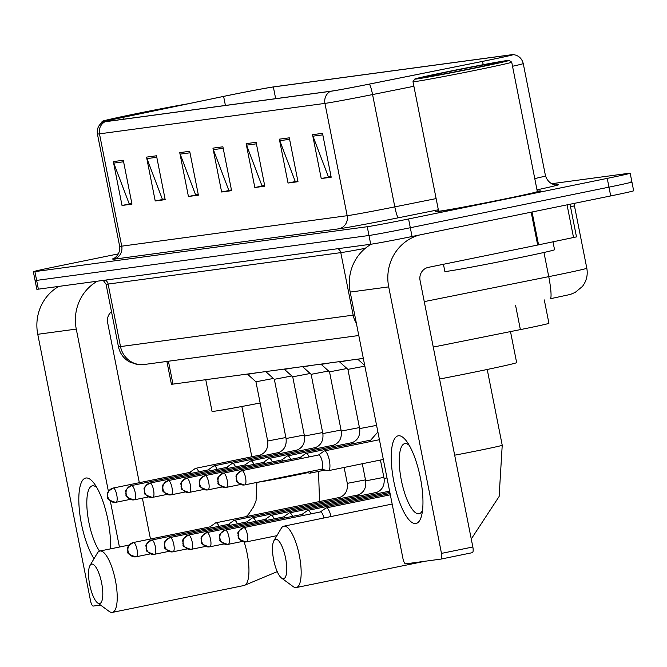 <?xml version="1.0" encoding="UTF-8"?>
<svg xmlns="http://www.w3.org/2000/svg" width="667" height="667" viewBox="0 0 667 667"><rect width="100%" height="100%" fill="white"/><g stroke="black" fill="none" stroke-linecap="round" stroke-linejoin="round"><path stroke-width="1" d="M363.323 358.396L172.953 384.117A33.55 0.642 168.8 0 1 171.411 384.225L166.892 361.439M544.289 299.908L548.924 323.295A33.55 0.642 168.8 0 1 520.377 329.606L433.258 347.073M118.501 253.844L56.295 266.55A33.55 0.642 -11.2 0 0 33.35 271.719L36.827 289.27A33.55 0.642 -11.2 0 0 38.369 289.161L370.719 244.255A33.55 0.642 -11.2 0 0 412.048 236.51L610.705 195.931A33.55 0.642 -11.2 0 0 633.65 190.762L631.916 181.983A33.55 0.642 -11.2 0 0 630.373 182.091M35.084 280.499A33.55 0.642 -11.2 0 0 36.627 280.39L368.984 235.484A33.55 0.642 -11.2 0 0 410.313 227.73L608.963 187.152A33.55 0.642 -11.2 0 0 631.916 181.983A33.55 0.642 -11.2 0 1 608.963 187.152L410.313 227.73A33.55 0.642 -11.2 0 1 368.984 235.484L36.627 280.39A33.55 0.642 -11.2 0 1 35.084 280.499M438.544 210.78A53.677 1.034 -11.2 0 0 435.326 211.789A53.677 1.034 -11.2 0 0 503.918 199.208A53.677 1.034 -11.2 0 0 540.637 190.937A53.677 1.034 -11.2 0 0 537.277 191.237A53.677 1.034 -11.2 0 1 540.637 190.937A53.677 1.034 -11.2 0 1 503.918 199.208A53.677 1.034 -11.2 0 1 435.326 211.789A53.677 1.034 -11.2 0 1 438.544 210.78M229.265 95.239A35.785 0.684 168.8 0 1 273.353 86.968L510.747 54.894A35.785 0.684 168.8 0 1 512.389 54.777A35.785 0.684 168.8 0 1 481.941 61.506L369.326 84.092A35.785 0.684 168.8 0 1 331.216 91.154L105.761 121.619A35.785 0.684 168.8 0 1 104.119 121.736A35.785 0.684 168.8 0 1 122.945 117.384L223.62 96.407A35.785 0.684 168.8 0 1 229.265 95.239M229.006 95.273A36.677 0.7 -11.2 0 0 223.212 96.473L122.536 117.45A36.677 0.7 -11.2 0 0 103.31 121.844A36.677 0.7 -11.2 0 0 104.927 121.786L330.382 91.329A36.677 0.7 -11.2 0 0 369.443 84.092L482.058 61.497A36.677 0.7 -11.2 0 0 513.181 54.577A36.677 0.7 -11.2 0 0 511.581 54.727L274.187 86.802A36.677 0.7 -11.2 0 0 229.006 95.273M33.35 271.719A33.55 0.642 -11.2 0 0 34.892 271.611L367.25 226.713A33.55 0.642 -11.2 0 0 408.571 218.959L607.228 178.381A33.55 0.642 -11.2 0 0 630.173 173.212A33.55 0.642 -11.2 0 0 628.631 173.32L551.534 183.733M289.303 137.827L297.991 181.699L288.027 183.041L279.348 139.17L289.303 137.827M322.511 133.342L331.191 177.214L321.236 178.556L312.548 134.684L322.511 133.342M189.695 151.284L198.382 195.156L188.428 196.498L179.74 152.626L189.695 151.284M156.495 155.77L165.183 199.641L155.219 200.984L146.54 157.112L156.495 155.77M123.295 160.255L131.983 204.127L122.019 205.469L113.332 161.597L123.295 160.255M256.103 142.313L264.791 186.185L254.827 187.527L246.14 143.655L256.103 142.313M222.903 146.798L231.591 190.67L221.627 192.013L212.94 148.141L222.903 146.798M297.882 181.132L296.365 181.191M331.082 176.647L329.573 176.705M198.274 194.589L196.757 194.647M165.074 199.074L163.557 199.133M131.866 203.56L130.357 203.618M264.682 185.618L263.165 185.676M231.474 190.103L229.965 190.162M221.627 192.013L229.99 190.303M231.449 189.962L228.789 190.32L213.365 149.641A8.946 8.538 -97.7 0 1 212.94 148.141M254.827 187.527L263.19 185.818M264.649 185.476L261.989 185.835L246.573 145.156A8.946 8.538 -97.7 0 1 246.14 143.655M122.019 205.469L130.382 203.76M131.841 203.418L129.181 203.777L113.765 163.098A8.946 8.538 -97.7 0 1 113.332 161.597M155.219 200.984L163.59 199.275M165.041 198.933L162.389 199.291L146.965 158.613A8.946 8.538 -97.7 0 1 146.54 157.112M188.428 196.498L196.79 194.789M198.249 194.447L195.589 194.806L180.165 154.127A8.946 8.538 -97.7 0 1 179.74 152.626M321.236 178.556L329.598 176.847M331.057 176.505L328.397 176.863L312.973 136.185A8.946 8.538 -97.7 0 1 312.548 134.684M288.027 183.041L296.398 181.332M297.849 180.99L295.198 181.349L279.773 140.67A8.946 8.538 -97.7 0 1 279.348 139.17M94.055 558.663A44.731 13.373 78.5 0 1 79.381 510.23A44.731 13.373 78.5 0 1 85.985 477.997A44.731 13.373 78.5 0 1 94.264 483.608A44.731 13.373 78.5 0 1 110.422 548.883M96.865 487.644A35.785 10.697 -101.5 0 0 92.555 485.784A35.785 10.697 -101.5 0 0 92.338 485.826A35.785 10.697 -101.5 0 0 87.377 512.648A35.785 10.697 -101.5 0 0 99.558 551.117M58.863 286.393A44.731 42.68 82.3 0 0 37.761 334.292L90.529 600.809A5.594 1.676 -101.5 0 0 93.28 606.07L100.55 605.086M97.374 281.191A44.731 42.68 82.3 0 0 76.271 329.089L108.404 491.362M110.322 501.042L119.426 547.04M150.475 539.028L142.388 498.182M139.32 482.7L107.637 322.678A11.181 10.672 -97.7 0 1 111.497 311.672M188.369 103.727A48.082 0.925 -11.2 0 0 135.209 113.89A48.082 0.925 -11.2 0 0 102.318 121.277A48.082 0.925 -11.2 0 0 107.804 120.652M178.556 105.778A36.902 0.709 -11.2 0 0 138.528 113.44A36.902 0.709 -11.2 0 0 113.298 119.135A36.902 0.709 -11.2 0 0 115.524 118.934M99.583 603.593A20.127 6.02 -101.5 0 0 101.651 583.041A20.127 6.02 -101.5 0 0 91.763 564.107A20.127 6.02 -101.5 0 0 90.003 565.499A20.127 6.02 -101.5 0 0 89.778 585.051A20.127 6.02 -101.5 0 0 97.649 602.96A20.127 6.02 -101.5 0 0 99.583 603.593M90.003 565.499L97.307 553.168A31.316 9.363 78.5 0 1 99.867 551.034A31.316 9.363 78.5 0 1 100.05 551A31.316 9.363 78.5 0 1 115.366 580.148A31.316 9.363 78.5 0 1 112.398 612.389A31.316 9.363 78.5 0 1 112.214 612.423A31.316 9.363 78.5 0 1 109.205 611.439L97.649 602.96M227.48 105.169L223.562 105.703M205.761 379.69L212.031 411.356A61.506 1.184 -11.2 0 0 260.147 403.01M283.525 578.739A20.127 6.02 -101.5 0 0 285.593 558.187A20.127 6.02 -101.5 0 0 275.704 539.253A20.127 6.02 -101.5 0 0 273.945 540.645A20.127 6.02 -101.5 0 0 273.72 560.205A20.127 6.02 -101.5 0 0 281.591 578.106A20.127 6.02 -101.5 0 0 283.525 578.739M273.945 540.645L281.249 528.314A31.316 9.363 78.5 0 1 283.8 526.188A31.316 9.363 78.5 0 1 283.992 526.155A31.316 9.363 78.5 0 1 299.308 555.294A31.316 9.363 78.5 0 1 296.34 587.544A31.316 9.363 78.5 0 1 296.148 587.569A31.316 9.363 78.5 0 1 293.147 586.585L281.591 578.106M439.586 379.023A61.506 1.184 -11.2 0 0 474.571 372.094A61.506 1.184 -11.2 0 0 516.642 362.615L510.497 331.582M219.001 526.296A10.063 3.01 -101.5 0 0 215.891 522.811A10.063 3.01 -101.5 0 0 215.833 522.82A10.063 3.01 -101.5 0 0 215.466 522.986L209.98 526.872M211.564 527.822A7.27 2.176 -101.5 0 0 210.163 526.838A7.27 2.176 -101.5 0 0 210.122 526.838A7.27 2.176 -101.5 0 0 210.08 526.855M237.394 523.812A10.063 3.01 -101.5 0 0 234.284 520.327A10.063 3.01 -101.5 0 0 234.225 520.335A10.063 3.01 -101.5 0 0 233.859 520.502L228.372 524.387M229.957 525.338A7.27 2.176 -101.5 0 0 228.556 524.345A7.27 2.176 -101.5 0 0 228.514 524.354A7.27 2.176 -101.5 0 0 228.473 524.37M255.794 521.327A10.063 3.01 -101.5 0 0 252.676 517.842A10.063 3.01 -101.5 0 0 252.618 517.85A10.063 3.01 -101.5 0 0 252.251 518.017L246.765 521.902M248.349 522.845A7.27 2.176 -101.5 0 0 246.948 521.861A7.27 2.176 -101.5 0 0 246.907 521.869A7.27 2.176 -101.5 0 0 246.865 521.877M274.187 518.843A10.063 3.01 -101.5 0 0 271.077 515.358A10.063 3.01 -101.5 0 0 271.019 515.366A10.063 3.01 -101.5 0 0 270.644 515.533L265.158 519.418M266.742 520.36A7.27 2.176 -101.5 0 0 265.341 519.376A7.27 2.176 -101.5 0 0 265.299 519.385A7.27 2.176 -101.5 0 0 265.258 519.393M292.58 516.358A10.063 3.01 -101.5 0 0 289.47 512.873A10.063 3.01 -101.5 0 0 289.411 512.881A10.063 3.01 -101.5 0 0 289.044 513.04L283.558 516.933M285.134 517.875A7.27 2.176 -101.5 0 0 283.742 516.892A7.27 2.176 -101.5 0 0 283.692 516.9A7.27 2.176 -101.5 0 0 283.65 516.908M310.972 513.873A10.063 3.01 -101.5 0 0 307.862 510.388A10.063 3.01 -101.5 0 0 307.804 510.397A10.063 3.01 -101.5 0 0 307.437 510.555L301.951 514.44M303.527 515.391A7.27 2.176 -101.5 0 0 302.134 514.407A7.27 2.176 -101.5 0 0 302.093 514.415A7.27 2.176 -101.5 0 0 302.043 514.424M331.024 516.541A10.063 3.01 -101.5 0 0 326.255 507.904A10.063 3.01 -101.5 0 0 326.196 507.912A10.063 3.01 -101.5 0 0 325.829 508.071L320.343 511.956M323.929 517.984A7.27 2.176 -101.5 0 0 320.527 511.923A7.27 2.176 -101.5 0 0 320.485 511.931A7.27 2.176 -101.5 0 0 320.443 511.939M285.868 437.519L267.675 441.012L255.945 381.791L273.395 378.456M198.774 471.827A10.063 3.01 -101.5 0 0 195.606 468.351A10.063 3.01 -101.5 0 0 195.239 468.509L189.753 472.394M191.329 473.345A7.27 2.176 -101.5 0 0 189.937 472.361A7.27 2.176 -101.5 0 0 189.887 472.369A7.27 2.176 -101.5 0 0 189.845 472.378M255.945 381.791L247.632 374.32L256.862 372.786M304.26 435.034L286.068 438.527L274.337 379.306L291.796 375.971M217.167 469.343A10.063 3.01 -101.5 0 0 213.999 465.858A10.063 3.01 -101.5 0 0 213.632 466.025L208.146 469.91M209.721 470.86A7.27 2.176 -101.5 0 0 208.329 469.876A7.27 2.176 -101.5 0 0 208.287 469.885A7.27 2.176 -101.5 0 0 208.237 469.893M265.966 371.552L275.254 370.293M322.653 432.549L304.46 436.043L292.73 376.822L310.188 373.487M235.559 466.858A10.063 3.01 -101.5 0 0 232.391 463.373A10.063 3.01 -101.5 0 0 232.024 463.54L226.538 467.425M228.122 468.376A7.27 2.176 -101.5 0 0 226.722 467.392A7.27 2.176 -101.5 0 0 226.68 467.4A7.27 2.176 -101.5 0 0 226.638 467.409M292.738 376.822L284.417 369.351L293.647 367.809M311.13 374.329L328.581 371.002M253.96 464.365A10.063 3.01 -101.5 0 0 250.784 460.889A10.063 3.01 -101.5 0 0 250.417 461.055L244.931 464.941M246.515 465.891A7.27 2.176 -101.5 0 0 245.114 464.907A7.27 2.176 -101.5 0 0 245.072 464.916A7.27 2.176 -101.5 0 0 245.031 464.924M341.045 430.065L322.853 433.558L311.13 374.337L302.81 366.867L312.048 365.324M359.438 427.58L341.246 431.074L329.523 371.844L346.973 368.517M272.353 461.881A10.063 3.01 -101.5 0 0 269.176 458.404A10.063 3.01 -101.5 0 0 268.809 458.571L263.323 462.456M264.907 463.407A7.27 2.176 -101.5 0 0 263.507 462.423A7.27 2.176 -101.5 0 0 263.465 462.431A7.27 2.176 -101.5 0 0 263.423 462.439M329.523 371.853L321.202 364.382L330.44 362.84M376.58 425.371L359.638 428.589L347.916 369.368L364.857 366.141M290.745 459.396A10.063 3.01 -101.5 0 0 287.577 455.92A10.063 3.01 -101.5 0 0 287.202 456.086L281.724 459.972M283.3 460.922A7.27 2.176 -101.5 0 0 281.899 459.938A7.27 2.176 -101.5 0 0 281.858 459.938A7.27 2.176 -101.5 0 0 281.816 459.955M290.67 475.521L291.204 475.638A10.063 3.01 -101.5 0 0 291.604 475.646A10.063 3.01 -101.5 0 0 292.263 475.196M347.916 369.368L339.595 361.898L348.833 360.355M309.138 456.912A10.063 3.01 -101.5 0 0 305.97 453.435A10.063 3.01 -101.5 0 0 305.603 453.602L300.117 457.487M301.692 458.437A7.27 2.176 -101.5 0 0 300.3 457.445A7.27 2.176 -101.5 0 0 300.25 457.454A7.27 2.176 -101.5 0 0 300.208 457.47M306.045 472.386L309.596 473.153A10.063 3.01 -101.5 0 0 309.997 473.161A10.063 3.01 -101.5 0 0 311.256 471.319M357.937 359.129L363.357 358.588M321.419 469.243L327.989 470.669A10.063 3.01 -101.5 0 0 328.389 470.677A10.063 3.01 -101.5 0 0 329.365 460.405A10.063 3.01 -101.5 0 0 324.362 450.95A10.063 3.01 -101.5 0 0 323.995 451.117L318.509 455.002M321.511 469.226A7.27 2.176 -101.5 0 0 321.561 469.218A7.27 2.176 -101.5 0 0 322.261 461.806A7.27 2.176 -101.5 0 0 318.693 454.961A7.27 2.176 -101.5 0 0 318.651 454.969A7.27 2.176 -101.5 0 0 318.609 454.986M415.791 523.528A44.731 13.373 78.5 0 1 393.822 481.449A44.731 13.373 78.5 0 1 398.416 435.784A44.731 13.373 78.5 0 1 406.695 441.396A44.731 13.373 78.5 0 1 421.736 515.016A44.731 13.373 78.5 0 1 415.791 523.528M409.296 445.431A35.785 10.697 -101.5 0 0 404.986 443.572A35.785 10.697 -101.5 0 0 404.769 443.613A35.785 10.697 -101.5 0 0 401.384 480.457A35.785 10.697 -101.5 0 0 418.884 513.765A35.785 10.697 -101.5 0 0 419.093 513.732A35.785 10.697 -101.5 0 0 422.545 510.288M371.302 244.18A44.731 42.68 82.3 0 0 350.192 292.079L402.96 558.596A5.594 1.676 -101.5 0 0 405.711 563.857L440.904 559.104A5.594 1.676 -101.5 0 0 440.937 559.096A5.594 1.676 -101.5 0 0 441.479 553.393L472.845 546.982L420.068 280.465A11.181 10.672 -97.7 0 1 428.356 267.367L537.677 245.031L531.174 212.173M419.977 234.884A44.731 42.68 82.3 0 0 388.703 286.877L441.479 553.393M472.845 546.982A5.594 1.676 78.5 0 1 472.303 552.685A5.594 1.676 78.5 0 1 472.269 552.693L440.97 559.088M570.018 204.235L576.48 236.885L537.677 245.031M476.196 67.817A48.082 0.925 -11.2 0 0 509.079 60.389A48.082 0.925 -11.2 0 0 447.64 71.677A48.082 0.925 -11.2 0 0 414.757 79.065A48.082 0.925 -11.2 0 0 476.196 67.817M511.714 62.164L537.344 191.587A50.325 0.967 -11.2 0 1 502.918 199.341A50.325 0.967 -11.2 0 1 438.611 211.139L412.99 81.716A50.325 0.967 -11.2 0 0 412.99 81.716A50.325 0.967 -11.2 0 0 477.297 69.918A50.325 0.967 -11.2 0 0 511.714 62.164A50.325 0.967 -11.2 0 0 511.706 62.148L509.079 60.389M443.438 264.282L444.856 271.444A55.911 1.076 -11.2 0 0 516.308 258.346A55.911 1.076 -11.2 0 0 554.552 249.725L552.993 241.846M450.959 71.227A36.902 0.709 -11.2 0 0 425.729 76.93A36.902 0.709 -11.2 0 0 472.878 68.267A36.902 0.709 -11.2 0 0 498.116 62.59A36.902 0.709 -11.2 0 0 450.959 71.227M168.417 361.231L172.953 384.117M515.633 305.661L520.377 329.606M553.91 297.966A22.37 0.425 168.8 0 1 550.292 298.699M424.262 301.617L548.749 276.647A44.731 0.859 -11.2 0 0 556.211 275.137A44.731 0.859 -11.2 0 0 586.81 268.242L574.429 205.728A44.731 0.859 168.8 0 1 570.535 206.862M543.964 252.476L548.749 276.647A22.37 2.876 78.7 0 1 550.233 298.716A22.37 2.876 78.7 0 1 550.183 298.724L554.044 297.949C575.563 293.255 567.834 295.273 575.087 292.496L582.399 286.477C586.535 281.04 588.002 274.962 586.81 268.242M38.369 289.161L34.892 271.611M610.705 195.931L607.228 178.381M412.048 236.51L408.571 218.959M370.719 244.255L367.25 226.713M358.788 335.509L144.405 364.474L137.119 364.524L129.323 361.831C123.512 358.379 119.877 353.343 118.443 346.732A44.731 0.859 -11.2 0 0 120.502 346.582L108.121 284.067A44.731 0.859 168.8 0 1 106.061 284.217L103.243 280.398M144.405 364.474A22.37 21.336 -97.7 0 1 120.502 346.582L353.16 315.149L340.779 252.635L108.121 284.067A5.594 5.336 82.3 0 0 105.211 280.132M356.328 323.086A22.37 21.336 -97.7 0 1 353.16 315.149A44.731 0.859 -11.2 0 0 354.711 314.924M365.291 248.324A44.731 0.859 168.8 0 1 340.779 252.635A5.594 5.336 82.3 0 0 337.869 248.699M273.353 86.968L275.663 98.658M556.195 184.842A55.911 1.076 168.8 0 1 536.993 189.837M534.767 178.581A44.731 0.859 -11.2 0 0 545.489 175.88C549.408 186.885 559.421 184.834 556.586 184.826L555.386 184.976M330.382 91.329A11.181 10.672 82.3 0 0 324.937 103.393L99.483 133.85A11.181 10.672 -97.7 0 1 104.927 121.786M369.443 84.092A11.181 1.442 78.7 0 1 372.57 94.564A44.731 0.859 168.8 0 1 324.937 103.393L347.173 215.699A44.731 0.859 -11.2 0 0 394.814 206.878L436.126 198.591M99.483 133.85A44.731 0.859 168.8 0 1 97.424 134L119.66 246.306A44.731 0.859 -11.2 0 0 121.719 246.165L347.173 215.699A11.181 10.672 -97.7 0 1 338.886 228.806L113.44 259.263A11.181 10.672 -97.7 0 0 121.719 246.165L99.483 133.85M413.89 86.276L372.57 94.564L394.814 206.878A11.181 1.442 -101.3 0 0 398.441 217.775A55.911 1.076 168.8 0 1 338.886 228.806M482.058 61.497A11.181 1.442 78.7 0 1 483.367 64.666M513.181 54.577C518.501 55.319 521.861 58.312 523.253 63.573A44.731 0.859 168.8 0 1 512.531 66.266M438.344 209.772L398.441 217.775M223.62 96.407L225.396 105.378M122.945 117.384L123.312 119.243M223.203 148.307L213.365 149.641M189.995 152.801L180.165 154.127M156.795 157.287L146.965 158.613M123.595 161.773L113.765 163.098M256.403 143.822L246.573 145.156M289.603 139.336L279.773 140.67M322.811 134.851L312.973 136.185M76.271 329.089L37.761 334.292M307.52 472.703A31.316 0.6 168.8 0 1 296.865 474.929A31.316 0.6 168.8 0 1 258.296 482.166A31.316 0.6 168.8 0 1 257.937 482.208M243.947 585.518A31.316 9.363 -101.5 0 0 244.13 585.484A31.316 9.363 -101.5 0 0 244.139 541.921M487.218 369.476L502.226 445.248A31.316 0.6 168.8 0 1 480.807 450.075A31.316 0.6 168.8 0 1 454.669 455.177M210.122 526.838L133.375 542.521C123.895 548.449 128.989 548.516 127.614 550.533L128.006 552.143C126.955 553.31 129.548 554.869 135.801 556.845A7.27 6.937 82.3 0 1 128.039 551.025A7.27 6.937 -97.7 0 1 133.417 542.513A7.27 2.176 -101.5 0 0 133.375 542.521A7.27 2.176 -101.5 0 0 133.325 542.529M150.442 553.868L135.801 556.845A7.27 6.937 82.3 0 0 136.243 556.77A7.27 2.176 -101.5 0 0 136.285 556.762A7.27 2.176 -101.5 0 0 136.977 549.274A7.27 2.176 -101.5 0 0 133.417 542.513M344.139 467.459L347.29 483.358L365.483 479.865M340.253 498.683A10.063 3.01 -101.5 0 0 338.636 497.74A10.063 3.01 -101.5 0 0 338.578 497.749A10.063 3.01 -101.5 0 0 338.519 497.765M228.514 524.354L151.768 540.028C142.288 545.965 147.382 546.031 146.015 548.049L146.398 549.658C145.348 550.825 147.949 552.384 154.202 554.36A7.27 6.937 82.3 0 1 146.432 548.541A7.27 6.937 -97.7 0 1 151.818 540.028A7.27 2.176 -101.5 0 0 151.768 540.028A7.27 2.176 -101.5 0 0 151.717 540.045M168.834 551.384L154.202 554.36A7.27 6.937 82.3 0 0 154.636 554.285A7.27 2.176 -101.5 0 0 154.677 554.277A7.27 2.176 -101.5 0 0 155.369 546.79A7.27 2.176 -101.5 0 0 151.818 540.028M362.289 463.748L365.683 480.874L383.875 477.372M358.646 496.198A10.063 3.01 -101.5 0 0 357.037 495.256A10.063 3.01 -101.5 0 0 356.97 495.264A10.063 3.01 -101.5 0 0 356.912 495.281M246.907 521.869L170.168 537.544C160.68 543.48 165.775 543.547 164.407 545.564L164.799 547.173C163.74 548.332 166.341 549.9 172.595 551.876A7.27 6.937 82.3 0 1 164.824 546.056A7.27 6.937 -97.7 0 1 170.21 537.544A7.27 2.176 -101.5 0 0 170.168 537.544A7.27 2.176 -101.5 0 0 170.11 537.56M187.227 548.899L172.595 551.876A7.27 6.937 82.3 0 0 173.028 551.801A7.27 2.176 -101.5 0 0 173.07 551.792A7.27 2.176 -101.5 0 0 173.762 544.305A7.27 2.176 -101.5 0 0 170.21 537.544M380.44 460.038L384.075 478.389L386.993 477.947M377.038 493.705A10.063 3.01 -101.5 0 0 375.429 492.771A10.063 3.01 -101.5 0 0 375.371 492.78A10.063 3.01 -101.5 0 0 375.304 492.788M265.299 519.385L188.561 535.059C179.073 540.987 184.175 541.062 182.8 543.08L183.192 544.689C182.133 545.848 184.734 547.415 190.987 549.383A7.27 6.937 82.3 0 1 183.217 543.572A7.27 6.937 -97.7 0 1 188.603 535.051A7.27 2.176 -101.5 0 0 188.561 535.059A7.27 2.176 -101.5 0 0 188.503 535.076M205.628 546.415L190.987 549.383A7.27 6.937 82.3 0 0 191.421 549.316A7.27 2.176 -101.5 0 0 191.471 549.308A7.27 2.176 -101.5 0 0 192.154 541.821A7.27 2.176 -101.5 0 0 188.603 535.051M283.692 516.9L206.953 532.574C197.474 538.502 202.568 538.577 201.192 540.595L201.584 542.204C200.525 543.363 203.127 544.931 209.38 546.898A7.27 6.937 82.3 0 1 201.609 541.087A7.27 6.937 -97.7 0 1 206.995 532.566A7.27 2.176 -101.5 0 0 206.953 532.574A7.27 2.176 -101.5 0 0 206.903 532.591M224.02 543.93L209.38 546.898A7.27 6.937 82.3 0 0 209.822 546.832A7.27 2.176 -101.5 0 0 209.863 546.823A7.27 2.176 -101.5 0 0 210.547 539.336A7.27 2.176 -101.5 0 0 206.995 532.566M302.093 514.415L225.346 530.09C215.866 536.018 220.96 536.085 219.585 538.111L219.977 539.72C218.926 540.879 221.519 542.446 227.772 544.414A7.27 6.937 82.3 0 1 220.002 538.602A7.27 6.937 -97.7 0 1 225.388 530.082A7.27 2.176 -101.5 0 0 225.346 530.09A7.27 2.176 -101.5 0 0 225.296 530.107M242.413 541.446L227.772 544.414A7.27 6.937 82.3 0 0 228.214 544.339A7.27 2.176 -101.5 0 0 228.256 544.339A7.27 2.176 -101.5 0 0 228.948 536.852A7.27 2.176 -101.5 0 0 225.388 530.082M320.485 511.931L243.738 527.605C234.259 533.533 239.353 533.6 237.986 535.626L238.369 537.235C237.319 538.394 239.912 539.962 246.165 541.929A7.27 6.937 82.3 0 1 238.402 536.118A7.27 6.937 -97.7 0 1 243.78 527.597A7.27 2.176 -101.5 0 0 243.738 527.605A7.27 2.176 -101.5 0 0 243.688 527.622M276.888 535.676L246.165 541.929A7.27 6.937 82.3 0 0 246.607 541.854A7.27 2.176 -101.5 0 0 246.648 541.846A7.27 2.176 -101.5 0 0 247.34 534.367A7.27 2.176 -101.5 0 0 243.78 527.597M189.887 472.369L113.148 488.044C103.668 493.972 108.763 494.039 107.387 496.056L107.779 497.674C106.72 498.833 109.321 500.4 115.574 502.368A7.27 6.937 82.3 0 1 107.804 496.556A7.27 6.937 -97.7 0 1 113.19 488.036A7.27 2.176 -101.5 0 0 113.148 488.044A7.27 2.176 -101.5 0 0 113.098 488.052M130.215 499.391L115.574 502.368A7.27 6.937 82.3 0 0 116.016 502.293A7.27 2.176 -101.5 0 0 116.058 502.284A7.27 2.176 -101.5 0 0 116.742 494.806A7.27 2.176 -101.5 0 0 113.19 488.036M260.63 456.336A10.063 3.01 -101.5 0 0 258.963 455.403A10.063 3.01 -101.5 0 0 258.838 455.436M208.287 469.885L131.541 485.559C122.061 491.487 127.155 491.554 125.78 493.572L126.171 495.181C125.121 496.348 127.714 497.916 133.967 499.883A7.27 6.937 82.3 0 1 126.196 494.072A7.27 6.937 -97.7 0 1 131.582 485.551A7.27 2.176 -101.5 0 0 131.541 485.559A7.27 2.176 -101.5 0 0 131.491 485.568M148.608 496.907L133.967 499.883A7.27 6.937 82.3 0 0 134.409 499.808A7.27 2.176 -101.5 0 0 134.451 499.8A7.27 2.176 -101.5 0 0 135.143 492.313A7.27 2.176 -101.5 0 0 131.582 485.551M279.031 453.852A10.063 3.01 -101.5 0 0 277.355 452.918A10.063 3.01 -101.5 0 0 277.23 452.951M226.68 467.4L149.933 483.075C140.454 489.003 145.548 489.069 144.18 491.087L144.564 492.696C143.513 493.863 146.106 495.431 152.359 497.399A7.27 6.937 82.3 0 1 144.597 491.579A7.27 6.937 -97.7 0 1 149.975 483.066A7.27 2.176 -101.5 0 0 149.933 483.075A7.27 2.176 -101.5 0 0 149.883 483.083M167 494.422L152.359 497.399A7.27 6.937 82.3 0 0 152.801 497.324A7.27 2.176 -101.5 0 0 152.843 497.315A7.27 2.176 -101.5 0 0 153.535 489.828A7.27 2.176 -101.5 0 0 149.975 483.066M297.424 451.367A10.063 3.01 -101.5 0 0 295.748 450.433A10.063 3.01 -101.5 0 0 295.631 450.467M245.072 464.916L168.326 480.59C158.846 486.518 163.94 486.585 162.573 488.603L162.956 490.212C161.906 491.379 164.507 492.946 170.76 494.914A7.27 6.937 82.3 0 1 162.99 489.094A7.27 6.937 -97.7 0 1 168.376 480.582A7.27 2.176 -101.5 0 0 168.326 480.59A7.27 2.176 -101.5 0 0 168.276 480.599M185.393 491.938L170.76 494.914A7.27 6.937 82.3 0 0 171.194 494.839A7.27 2.176 -101.5 0 0 171.236 494.831A7.27 2.176 -101.5 0 0 171.928 487.344A7.27 2.176 -101.5 0 0 168.376 480.582M315.816 448.883A10.063 3.01 -101.5 0 0 314.149 447.949A10.063 3.01 -101.5 0 0 314.024 447.982M263.465 462.431L186.727 478.106C177.239 484.034 182.333 484.1 180.965 486.118L181.357 487.727C180.298 488.894 182.9 490.462 189.153 492.429A7.27 6.937 82.3 0 1 181.382 486.61A7.27 6.937 -97.7 0 1 186.768 478.097A7.27 2.176 -101.5 0 0 186.727 478.106A7.27 2.176 -101.5 0 0 186.668 478.114M203.794 489.453L189.153 492.429A7.27 6.937 82.3 0 0 189.586 492.354A7.27 2.176 -101.5 0 0 189.636 492.346A7.27 2.176 -101.5 0 0 190.32 484.859A7.27 2.176 -101.5 0 0 186.768 478.097M334.209 446.398A10.063 3.01 -101.5 0 0 332.541 445.464A10.063 3.01 -101.5 0 0 332.416 445.498M281.858 459.938L205.119 475.621C195.639 481.549 200.734 481.616 199.358 483.633L199.75 485.243C198.691 486.41 201.292 487.969 207.545 489.945A7.27 6.937 82.3 0 1 199.775 484.125A7.27 6.937 -97.7 0 1 205.161 475.613A7.27 2.176 -101.5 0 0 205.119 475.621A7.27 2.176 -101.5 0 0 205.069 475.629M222.186 486.968L207.545 489.945A7.27 6.937 82.3 0 0 207.987 489.87A7.27 2.176 -101.5 0 0 208.029 489.861A7.27 2.176 -101.5 0 0 208.713 482.374A7.27 2.176 -101.5 0 0 205.161 475.613M352.601 443.914A10.063 3.01 -101.5 0 0 350.934 442.98A10.063 3.01 -101.5 0 0 350.809 443.013M300.25 457.454L223.512 473.136C214.032 479.064 219.126 479.131 217.75 481.149L218.142 482.758C217.083 483.925 219.685 485.484 225.938 487.46A7.27 6.937 82.3 0 1 218.167 481.641A7.27 6.937 -97.7 0 1 223.553 473.128A7.27 2.176 -101.5 0 0 223.512 473.136A7.27 2.176 -101.5 0 0 223.462 473.145M240.579 484.484L225.938 487.46A7.27 6.937 82.3 0 0 226.38 487.385A7.27 2.176 -101.5 0 0 226.421 487.377A7.27 2.176 -101.5 0 0 227.113 479.89A7.27 2.176 -101.5 0 0 223.553 473.128M370.994 441.429A10.063 3.01 -101.5 0 0 369.326 440.495A10.063 3.01 -101.5 0 0 369.201 440.528M318.651 454.969L241.904 470.644C232.424 476.58 237.519 476.647 236.143 478.664L236.535 480.273C235.484 481.432 238.077 483 244.33 484.976A7.27 6.937 82.3 0 1 236.56 479.156A7.27 6.937 -97.7 0 1 241.946 470.644A7.27 2.176 -101.5 0 0 241.904 470.644A7.27 2.176 -101.5 0 0 241.854 470.66M321.561 469.218L244.33 484.976A7.27 6.937 82.3 0 0 244.772 484.901A7.27 2.176 -101.5 0 0 244.814 484.892A7.27 2.176 -101.5 0 0 245.506 477.405A7.27 2.176 -101.5 0 0 241.946 470.644M388.703 286.877L350.192 292.079M532.058 211.989L538.561 244.847M573.537 237.56L567.058 204.844M118.443 346.732L106.061 284.217M574.429 205.728L574.479 203.327M103.31 121.844C98.674 124.554 96.707 128.606 97.424 134M630.173 173.212L631.916 181.983M523.253 63.573L545.489 175.88M119.66 246.306C120.61 257.179 110.714 259.905 112.815 258.813M102.318 121.277L100.7 123.703M246.198 516.617L248.558 514.232L253.693 506.62L256.053 500.617L256.887 482.424M277.247 571.636L244.13 585.484L112.398 612.389M129.198 545.047L99.867 551.034M318.534 471.411L319.535 501.642M241.846 406.486L251.826 456.862M425.154 561.23L296.34 587.544M392.163 504.052L283.8 526.188M502.226 445.248L499.124 496.481L471.261 539.003M347.29 483.358C347.999 490.237 345.573 494.897 340.012 497.349L215.833 522.82M365.683 480.874C366.391 487.752 363.965 492.413 358.404 494.864L234.225 520.335M384.075 478.389C384.784 485.268 382.358 489.928 376.797 492.379L252.618 517.85M389.603 491.145L271.019 515.366M389.845 492.363L289.411 512.881M390.087 493.588L307.804 510.397M390.337 494.806L326.196 507.912M267.675 441.012C268.384 447.891 265.958 452.551 260.397 455.002L195.606 468.351M286.068 438.527C286.777 445.406 284.35 450.067 278.789 452.518L213.999 465.858M274.337 379.306L266.025 371.836M304.46 436.043C305.169 442.921 302.743 447.582 297.182 450.033L232.391 463.373M322.853 433.558C323.562 440.437 321.135 445.097 315.574 447.549L250.784 460.889M341.246 431.074C341.954 437.952 339.528 442.613 333.975 445.064L269.176 458.404M359.638 428.589C360.355 435.468 357.929 440.128 352.368 442.58L287.577 455.92M306.778 472.544L291.604 475.646M377.889 431.949L370.76 440.095L305.97 453.435M325.171 470.06L309.997 473.161M364.716 365.449L357.996 359.413M379.423 439.703L324.362 450.95M383.333 459.446L328.389 470.677M472.303 552.685L440.937 559.096M414.757 79.065L412.998 81.691"/></g></svg>
